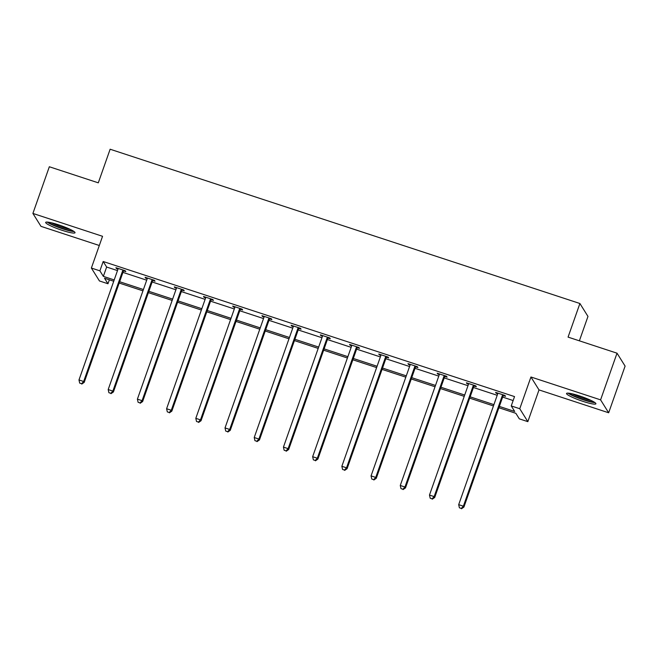 <?xml version="1.0" encoding="UTF-8"?>
<svg xmlns="http://www.w3.org/2000/svg" width="658" height="658" viewBox="0 0 658 658"><rect width="100%" height="100%" fill="white"/><g stroke="black" fill="none" stroke-linecap="round" stroke-linejoin="round"><path stroke-width="0.99" d="M58.636 224.847A15.57 2.032 19.4 0 1 75.028 232.743A15.57 2.032 19.4 0 1 62.041 230.292A15.57 2.032 19.4 0 1 45.657 222.404A15.57 2.032 19.4 0 1 58.636 224.847M579.517 395.91A15.57 2.032 19.4 0 1 595.909 403.806A15.57 2.032 19.4 0 1 582.922 401.355A15.57 2.032 19.4 0 1 566.538 393.468A15.57 2.032 19.4 0 1 579.517 395.91M109.351 279.815L107.97 283.754L99.448 280.958L91.372 268.045L102.549 236.304L32.9 213.431L49.334 166.754L98.297 182.834L110.133 149.226L579.904 303.502L568.068 337.11L617.023 353.19L625.1 366.103L608.666 412.78L600.59 399.867L530.94 376.993L519.762 408.725L527.839 421.646L519.318 418.85L515.856 413.314L498.896 407.738M617.023 353.19L600.59 399.867M32.9 213.431L40.977 226.344L99.309 245.5M530.94 376.993L539.009 389.906L608.666 412.78M539.009 389.906L527.839 421.646M579.377 340.828L587.972 316.424L579.904 303.502M152.927 280.547L155.017 281.229L154.474 280.357L145.114 277.289L145.657 278.161L147.203 278.663M211.341 299.727L213.439 300.418L212.888 299.546L203.528 296.47L204.07 297.342L205.617 297.852M269.755 318.916L271.853 319.599L271.31 318.727L261.942 315.659L262.493 316.531L264.031 317.033M328.178 338.097L330.267 338.788L329.724 337.916L320.364 334.84L320.907 335.712L322.453 336.222M386.591 357.286L388.681 357.968L388.138 357.097L378.778 354.02L379.321 354.901L380.867 355.402M445.005 376.466L447.103 377.157L446.56 376.286L437.192 373.209L437.743 374.081L439.281 374.591M503.428 395.655L505.517 396.338L504.974 395.466L495.614 392.39L496.157 393.27L497.703 393.772M499.356 406.422L514.704 411.464L511.241 405.928L514.531 396.593L103.183 261.506L106.637 267.033L117.486 270.603M122.939 272.387L146.701 280.193M152.146 281.978L175.908 289.783M181.353 291.576L205.115 299.374M210.56 301.167L234.322 308.972M239.767 310.757L263.529 318.562M268.974 320.347L292.736 328.153M298.189 329.946L321.951 337.743M327.396 339.536L351.158 347.342M356.603 349.127L380.365 356.932M385.81 358.717L409.572 366.522M415.017 368.315L438.779 376.113M444.224 377.906L467.986 385.711M473.439 387.496L497.201 395.302M502.646 397.087L513.141 400.541M474.212 386.057L476.31 386.748L475.767 385.876L466.399 382.8L466.95 383.672L468.488 384.182M415.798 366.876L417.896 367.567L417.345 366.695L407.985 363.619L408.528 364.491L410.074 364.993M357.384 347.695L359.474 348.378L358.931 347.506L349.571 344.43L350.114 345.302L351.66 345.812M298.962 328.506L301.06 329.197L300.517 328.326L291.149 325.249L291.7 326.121L293.238 326.623M240.548 309.326L242.646 310.008L242.095 309.137L232.735 306.06L233.277 306.932L234.824 307.442M182.134 290.137L184.224 290.828L183.681 289.956L174.321 286.88L174.863 287.752L176.41 288.253M123.712 270.956L125.81 271.639L125.267 270.767L115.898 267.691L116.45 268.563L117.988 269.073M511.241 405.928L519.762 408.725M91.372 268.045L99.893 270.841L103.355 276.368L114.204 279.938M103.183 261.506L99.893 270.841M119.649 281.723L143.411 289.528M148.856 291.313L172.618 299.119M178.063 300.912L201.825 308.709M207.27 310.502L231.032 318.308M236.485 320.092L260.247 327.898M265.692 329.683L289.454 337.488M294.899 339.281L318.661 347.079M324.106 348.872L347.868 356.677M353.313 358.462L377.075 366.267M382.52 368.052L406.282 375.858M411.727 377.651L435.497 385.448M440.942 387.241L464.704 395.047M470.149 396.832L493.911 404.637M113.735 281.254L104.507 278.219L107.97 283.754M493.451 405.953L469.68 398.148M464.235 396.363L440.473 388.557M435.028 386.772L411.266 378.967M405.821 377.174L382.059 369.377M376.615 367.583L352.853 359.778M347.408 357.993L323.646 350.188M318.201 348.403L294.43 340.597M288.985 338.804L265.223 331.007M259.778 329.214L236.016 321.408M230.571 319.624L206.809 311.818M201.364 310.033L177.602 302.228M172.157 300.435L148.395 292.637M142.951 290.844L119.18 283.039M106.637 267.033L103.355 276.368M496.379 392.645L496.157 393.27M467.164 383.055L466.95 383.672M437.957 373.456L437.743 374.081M408.75 363.866L408.528 364.491M379.543 354.275L379.321 354.901M350.336 344.685L350.114 345.302M321.129 335.095L320.907 335.712M291.913 325.496L291.7 326.121M262.707 315.906L262.493 316.531M233.5 306.315L233.277 306.932M204.293 296.725L204.07 297.342M175.086 287.127L174.863 287.752M145.879 277.536L145.657 278.161M116.663 267.946L116.45 268.563M502.876 394.784L502.671 395.014A1.999 1.958 -32 0 0 502.293 395.672L463.372 506.191L458.692 504.653L497.613 394.134A1.999 1.958 -32 0 0 497.719 393.394L497.703 393.081M503.896 395.113L503.214 395.894A1.999 1.958 -32 0 0 502.835 396.544L463.915 507.063L463.372 506.191L461.274 508.42L459.399 507.803L461.274 508.42M461.488 508.774L463.915 507.063M458.692 504.653L459.399 507.803M473.67 385.185L473.464 385.424A1.999 1.958 -32 0 0 473.086 386.082L434.157 496.601L429.477 495.063L468.397 384.543A1.999 1.958 -32 0 0 468.512 383.803L468.496 383.491M474.681 385.522L474.007 386.295A1.999 1.958 -32 0 0 473.628 386.953L434.708 497.473L434.157 496.601L432.067 498.83L430.192 498.213L432.067 498.83M432.281 499.175L434.708 497.473M429.477 495.063L430.192 498.213M444.463 375.595L444.257 375.833A1.999 1.958 -32 0 0 443.87 376.483L404.95 487.01L400.27 485.472L439.19 374.945A1.999 1.958 -32 0 0 439.305 374.205L439.289 373.9M445.474 375.932L444.8 376.705A1.999 1.958 -32 0 0 444.421 377.355L405.501 487.882L404.95 487.01L402.861 489.239L400.985 488.623L402.861 489.239M403.074 489.585L405.501 487.882M400.27 485.472L400.985 488.623M593.853 401.898A13.473 1.76 19.4 0 1 583.81 399.694A13.473 1.76 19.4 0 1 571.539 394.726A13.473 1.76 19.4 0 1 569.335 393.262M572.468 393.887A12.477 1.629 -160.6 0 0 572.625 393.969A12.477 1.629 -160.6 0 0 591.024 400.418M568.019 393.13A15.471 2.015 -160.6 0 0 570.025 394.364A15.471 2.015 -160.6 0 0 594.964 402.614M72.972 230.835A13.473 1.76 19.4 0 1 62.929 228.63A13.473 1.76 19.4 0 1 50.658 223.662A13.473 1.76 19.4 0 1 48.453 222.198M51.587 222.823A12.477 1.629 -160.6 0 0 51.743 222.906A12.477 1.629 -160.6 0 0 70.143 229.354M47.137 222.067A15.471 2.015 -160.6 0 0 49.144 223.309A15.471 2.015 -160.6 0 0 74.083 231.558M415.256 366.004L415.05 366.243A1.999 1.958 -32 0 0 414.663 366.893L375.743 477.42L371.063 475.882L409.983 365.354A1.999 1.958 -32 0 0 410.099 364.614L410.082 364.302M416.267 366.333L415.593 367.115A1.999 1.958 -32 0 0 415.214 367.764L376.286 478.292L375.743 477.42L373.645 479.649L371.778 479.032L373.645 479.649M373.867 479.995L376.286 478.292M371.063 475.882L371.778 479.032M386.049 356.414L385.835 356.652A1.999 1.958 -32 0 0 385.456 357.302L346.536 467.822L341.856 466.292L380.776 355.764A1.999 1.958 -32 0 0 380.883 355.024L380.875 354.711M387.06 356.743L386.386 357.524A1.999 1.958 -32 0 0 385.999 358.174L347.079 468.702L346.536 467.822L344.438 470.051L342.571 469.442L344.438 470.051M344.66 470.404L347.079 468.702M341.856 466.292L342.571 469.442M356.833 346.815L356.628 347.054A1.999 1.958 -32 0 0 356.249 347.712L317.329 458.231L312.649 456.693L351.569 346.174A1.999 1.958 -32 0 0 351.676 345.434L351.66 345.121M357.853 347.153L357.179 347.926A1.999 1.958 -32 0 0 356.792 348.584L317.872 459.103L317.329 458.231L315.231 460.46L313.356 459.843L315.231 460.46M315.453 460.806L317.872 459.103M312.649 456.693L313.356 459.843M327.626 337.225L327.421 337.464A1.999 1.958 -32 0 0 327.042 338.113L288.122 448.641L283.442 447.103L322.362 336.575A1.999 1.958 -32 0 0 322.469 335.835L322.453 335.531M328.646 337.562L327.964 338.335A1.999 1.958 -32 0 0 327.585 338.985L288.665 449.513L288.122 448.641L286.024 450.87L284.149 450.253L286.024 450.87M286.238 451.215L288.665 449.513M283.442 447.103L284.149 450.253M298.419 327.635L298.214 327.873A1.999 1.958 -32 0 0 297.835 328.523L258.907 439.05L254.227 437.512L293.147 326.985A1.999 1.958 -32 0 0 293.262 326.245L293.246 325.932M299.431 327.964L298.757 328.745A1.999 1.958 -32 0 0 298.378 329.395L259.458 439.922L258.907 439.05L256.817 441.279L254.942 440.663L256.817 441.279M257.031 441.625L259.458 439.922M254.227 437.512L254.942 440.663M269.212 318.044L269.007 318.283A1.999 1.958 -32 0 0 268.62 318.933L229.7 429.452L225.02 427.922L263.94 317.395A1.999 1.958 -32 0 0 264.055 316.654L264.039 316.342M270.224 318.373L269.55 319.155A1.999 1.958 -32 0 0 269.171 319.804L230.251 430.332L229.7 429.452L227.61 431.681L225.735 431.072L227.61 431.681M227.824 432.035L230.251 430.332M225.02 427.922L225.735 431.072M240.006 308.446L239.8 308.684A1.999 1.958 -32 0 0 239.413 309.342L200.493 419.862L195.813 418.324L234.733 307.804A1.999 1.958 -32 0 0 234.848 307.064L234.832 306.751M241.017 308.783L240.343 309.556A1.999 1.958 -32 0 0 239.964 310.214L201.035 420.733L200.493 419.862L198.395 422.091L196.528 421.474L198.395 422.091M198.617 422.436L201.035 420.733M195.813 418.324L196.528 421.474M210.799 298.855L210.585 299.094A1.999 1.958 -32 0 0 210.206 299.744L171.286 410.271L166.606 408.733L205.526 298.214A1.999 1.958 -32 0 0 205.633 297.465L205.625 297.161M211.81 299.193L211.136 299.966A1.999 1.958 -32 0 0 210.749 300.624L171.828 411.143L171.286 410.271L169.188 412.5L167.321 411.883L169.188 412.5M169.41 412.846L171.828 411.143M166.606 408.733L167.321 411.883M181.583 289.265L181.378 289.504A1.999 1.958 -32 0 0 180.999 290.153L142.079 400.681L137.399 399.143L176.319 288.615A1.999 1.958 -32 0 0 176.426 287.875L176.41 287.562M182.603 289.594L181.929 290.375A1.999 1.958 -32 0 0 181.542 291.025L142.621 401.553L142.079 400.681L139.981 402.91L138.106 402.293L139.981 402.91M140.203 403.255L142.621 401.553M137.399 399.143L138.106 402.293M152.376 279.675L152.171 279.913A1.999 1.958 -32 0 0 151.792 280.563L112.872 391.082L108.192 389.552L147.112 279.025A1.999 1.958 -32 0 0 147.219 278.285L147.203 277.972M153.396 280.004L152.714 280.785A1.999 1.958 -32 0 0 152.335 281.435L113.415 391.962L112.872 391.082L110.774 393.311L108.899 392.703L110.774 393.311M110.988 393.665L113.415 391.962M108.192 389.552L108.899 392.703M123.169 270.076L122.964 270.315A1.999 1.958 -32 0 0 122.585 270.973L83.656 381.492L78.976 379.954L117.897 269.435A1.999 1.958 -32 0 0 118.012 268.694L117.996 268.382M124.181 270.413L123.507 271.186A1.999 1.958 -32 0 0 123.128 271.844L84.208 382.364L83.656 381.492L81.567 383.721L79.692 383.104L81.567 383.721M81.781 384.075L84.208 382.364M78.976 379.954L79.692 383.104M502.671 395.014L503.214 395.894M502.293 395.672L502.835 396.544M473.464 385.424L474.007 386.295M473.086 386.082L473.628 386.953M444.257 375.833L444.8 376.705M443.87 376.483L444.421 377.355M415.05 366.243L415.593 367.115M414.663 366.893L415.214 367.764M385.835 356.652L386.386 357.524M385.456 357.302L385.999 358.174M356.628 347.054L357.179 347.926M356.249 347.712L356.792 348.584M327.421 337.464L327.964 338.335M327.042 338.113L327.585 338.985M298.214 327.873L298.757 328.745M297.835 328.523L298.378 329.395M269.007 318.283L269.55 319.155M268.62 318.933L269.171 319.804M239.8 308.684L240.343 309.556M239.413 309.342L239.964 310.214M210.585 299.094L211.136 299.966M210.206 299.744L210.749 300.624M181.378 289.504L181.929 290.375M180.999 290.153L181.542 291.025M152.171 279.913L152.714 280.785M151.792 280.563L152.335 281.435M122.964 270.315L123.507 271.186M122.585 270.973L123.128 271.844"/></g></svg>
